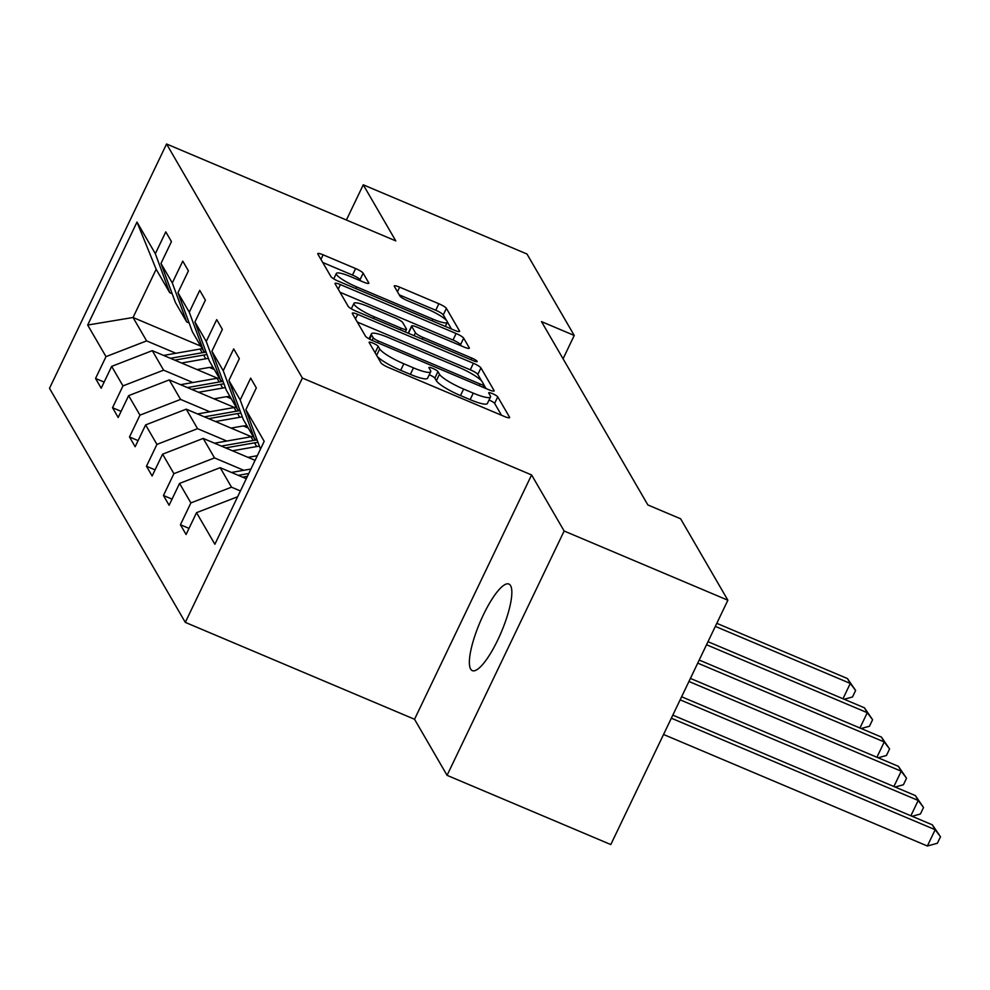 <?xml version="1.0" encoding="UTF-8"?>
<svg xmlns="http://www.w3.org/2000/svg" width="990" height="990" viewBox="0 0 990 990"><rect width="100%" height="100%" fill="white"/><g stroke="black" fill="none" stroke-linecap="round" stroke-linejoin="round"><path stroke-width="1.49" d="M372.896 343.085A5.049 0.903 25.6 0 0 369.121 342.243A5.049 0.903 25.6 0 0 369.171 342.528L380.977 362.86A7.202 1.287 25.6 0 0 388.513 367.5L504.232 416.406A7.202 1.287 25.6 0 0 509.615 417.607A7.202 1.287 25.6 0 0 509.553 417.211L497.747 396.866A5.049 0.903 25.6 0 0 492.463 393.624A5.049 0.903 25.6 0 0 488.701 392.795A5.049 0.903 25.6 0 0 488.751 393.067L490.273 395.703A23.067 4.121 25.6 0 1 490.508 396.965A23.067 4.121 25.6 0 1 473.257 393.129L463.617 389.058A23.067 4.121 25.6 0 1 439.486 374.232L437.964 371.596A5.049 0.903 25.6 0 0 432.68 368.354A5.049 0.903 25.6 0 0 428.905 367.513A5.049 0.903 25.6 0 0 428.955 367.797L430.489 370.421A23.067 4.121 25.6 0 1 430.712 371.696A23.067 4.121 25.6 0 1 413.474 367.859L403.821 363.775A23.067 4.121 25.6 0 1 379.702 348.963L378.168 346.327A5.049 0.903 25.6 0 0 372.896 343.085M501.509 415.256L494.629 403.388A5.049 0.903 25.6 0 0 489.345 400.146A5.049 0.903 25.6 0 0 489.035 400.022M490.508 396.965L487.377 403.487A23.067 4.121 25.6 0 1 470.139 399.651L460.486 395.567A23.067 4.121 25.6 0 1 436.367 380.742L434.833 378.118A5.049 0.903 25.6 0 0 429.561 374.876A5.049 0.903 25.6 0 0 429.252 374.74M470.634 669.042A47 11.732 -67.1 0 0 472.304 670.626A47 11.732 -67.1 0 0 499.665 635.902A47 11.732 -67.1 0 0 510.58 585.635A47 11.732 -67.1 0 0 508.91 584.05A47 11.732 -67.1 0 0 481.548 618.775A47 11.732 -67.1 0 0 470.634 669.042M363.144 273.178A7.202 1.287 25.6 0 0 355.608 268.55L323.136 254.826A7.202 1.287 25.6 0 0 317.753 253.626A7.202 1.287 25.6 0 0 317.827 254.022L330.932 276.618A7.202 1.287 25.6 0 0 338.469 281.247L454.187 330.165A7.202 1.287 25.6 0 0 459.583 331.365A7.202 1.287 25.6 0 0 459.509 330.969L446.403 308.373A7.202 1.287 25.6 0 0 438.855 303.744L399.638 287.162A7.202 1.287 25.6 0 0 394.255 285.962A7.202 1.287 25.6 0 0 394.329 286.358L399.935 296.035A7.202 1.287 25.6 0 0 407.472 300.663L426.925 308.88A19.28 3.453 25.6 0 1 447.282 322.332A19.28 3.453 25.6 0 1 432.865 319.127L356.685 286.927A19.28 3.453 25.6 0 1 336.328 273.475A19.28 3.453 25.6 0 1 350.745 276.68L363.441 282.051A7.202 1.287 25.6 0 0 368.825 283.251A7.202 1.287 25.6 0 0 368.75 282.855L363.144 273.178L360.026 279.7A7.202 1.287 25.6 0 0 352.489 275.072L322.74 262.486M395.79 240.892L363.256 184.808L526.989 254.022L574.237 335.462L541.493 321.614L647.868 504.95L680.625 518.797L727.873 600.225L564.139 531.011L531.593 474.94L302.371 378.044L166.567 143.995L395.79 240.892M357.687 314.362A7.202 1.287 25.6 0 0 352.304 313.174A7.202 1.287 25.6 0 0 352.366 313.57L365.483 336.154A7.202 1.287 25.6 0 0 373.02 340.783L488.738 389.701A7.202 1.287 25.6 0 0 494.121 390.901A7.202 1.287 25.6 0 0 494.047 390.506L480.942 367.909A7.202 1.287 25.6 0 0 473.406 363.281L357.687 314.362L355.497 318.953M348.208 306.38L335.103 283.796A7.202 1.287 25.6 0 1 335.028 283.4A7.202 1.287 25.6 0 1 340.411 284.6L456.13 333.519A7.202 1.287 25.6 0 1 463.667 338.147L469.285 347.812A7.202 1.287 25.6 0 1 469.347 348.208A7.202 1.287 25.6 0 1 463.964 347.007L417.038 327.17A7.202 1.287 25.6 0 0 411.642 325.97A7.202 1.287 25.6 0 0 411.716 326.366L415.441 332.789A7.202 1.287 25.6 0 0 422.978 337.417L471.834 358.071A5.049 0.903 25.6 0 1 477.168 361.585A5.049 0.903 25.6 0 1 473.393 360.744L355.744 311.021A7.202 1.287 25.6 0 1 348.208 306.38M363.256 184.808L346.401 220.003M531.593 474.94L414.538 719.272L447.072 775.343L564.139 531.011M447.072 775.343L610.805 844.557L727.873 600.225M172.161 293.721L169.723 292.681L156.148 269.28L136.991 222.094L155.331 253.688L165.788 231.87L171.443 241.622L160.986 263.439L172.297 282.954L182.766 261.125L188.422 270.876L177.965 292.706L189.276 312.209L199.733 290.379L205.4 300.131L194.931 321.96L206.254 341.463L216.711 319.634L222.366 329.385L211.91 351.215L223.233 370.718L233.69 348.888L239.345 358.64L228.888 380.469L240.199 399.972L250.668 378.143L256.323 387.894L245.867 409.724L264.194 441.33L214.879 544.265L196.54 512.672L186.083 534.501L180.428 524.75L190.884 502.92L179.561 483.417L169.104 505.246L163.449 495.495L173.906 473.666L162.595 454.163L152.126 475.98L146.471 466.228L156.927 444.411L145.617 424.908L135.16 446.725L129.492 436.974L139.961 415.144L128.638 395.641L118.181 417.471L112.526 407.719L122.983 385.89L111.66 366.387L101.203 388.216L95.547 378.465L106.004 356.635L87.677 325.042L136.991 222.094M169.723 292.681L155.331 253.688M302.371 378.044L185.303 622.376L49.5 388.315L166.567 143.995M192.864 382.524L163.597 370.161L152.287 350.646L217.491 378.217M226.463 396.73L231.276 398.76M152.287 350.646L111.66 366.387M163.597 370.161L122.983 385.89M189.139 322.975L186.702 321.936L175.379 302.433L160.986 263.439M186.702 321.936L172.297 282.954M209.843 411.778L180.576 399.416L169.253 379.913L234.457 407.472M243.441 425.985L248.243 428.014M169.253 379.913L128.638 395.641M180.576 399.416L139.961 415.144M206.118 352.23L203.68 351.203L192.357 331.7L177.965 292.706M203.68 351.203L189.276 312.209M226.809 441.045L197.554 428.67L186.231 409.167L251.435 436.726M186.231 409.167L145.617 424.908M197.554 428.67L156.927 444.411M223.084 381.484L220.646 380.457L209.335 360.954L194.931 321.96M220.646 380.457L206.254 341.463M243.788 470.3L214.521 457.925L203.21 438.421L255.086 460.35M203.21 438.421L162.595 454.163M214.521 457.925L173.906 473.666M240.063 410.739L237.625 409.712L226.314 390.209L211.91 351.215M237.625 409.712L223.233 370.718M240.422 490.953L231.499 487.179L220.188 467.676L246.287 478.714M220.188 467.676L179.561 483.417M231.499 487.179L190.884 502.92M257.041 439.993L254.603 438.966L243.28 419.463L228.888 380.469M254.603 438.966L240.199 399.972M237.154 496.93L196.54 512.672M414.538 719.272L185.303 622.376M563.062 358.788L574.237 335.462M156.148 269.28L133.044 317.493L146.619 340.894L175.886 353.269M200.722 346.104L133.044 317.493L87.677 325.042M260.481 449.089L245.867 409.724M209.484 367.476L214.298 369.505M146.619 340.894L106.004 356.635M189.016 528.375L180.428 524.75M172.037 499.121L163.449 495.495M155.059 469.866L146.471 466.228M138.093 440.612L129.492 436.974M121.114 411.357L112.526 407.719M104.136 382.091L95.547 378.465M377.14 356.264A23.067 4.121 25.6 0 0 400.703 370.297L403.821 363.775M430.712 371.696L427.593 378.217A23.067 4.121 25.6 0 1 410.343 374.368L400.703 370.297M481.647 381.026L477.824 374.43A7.202 1.287 25.6 0 0 470.287 369.802L357.279 322.035M486.016 388.55L483.875 384.875A5.049 0.903 25.6 0 0 483.825 384.59L482.217 381.818A23.067 4.121 25.6 0 0 458.098 366.993L388.662 337.652A23.067 4.121 25.6 0 0 371.423 333.803A23.067 4.121 25.6 0 0 371.646 335.078L373.255 337.85A5.049 0.903 25.6 0 0 378.539 341.092L480.113 384.033A5.049 0.903 25.6 0 0 483.875 384.875L482.774 387.189M340.015 292.26L453.012 340.028L456.13 333.519M461.241 345.857L460.548 344.656A7.202 1.287 25.6 0 0 453.012 340.028M411.642 325.97L408.524 332.492A7.202 1.287 25.6 0 0 408.598 332.887L408.957 333.506M368.342 306.591A19.28 3.453 25.6 0 0 353.925 303.373A19.28 3.453 25.6 0 0 374.282 316.825L401.123 328.173A7.202 1.287 25.6 0 0 406.506 329.373A7.202 1.287 25.6 0 0 406.432 328.977L402.72 322.567A7.202 1.287 25.6 0 0 395.171 317.939L368.342 306.591M360.719 280.9L360.026 279.7M446.564 320.55L443.272 314.894A7.202 1.287 25.6 0 0 435.736 310.254L399.242 294.834M451.465 329.014L447.332 321.874M663.548 734.481L927.37 846.005L935.179 829.719L932.345 824.843L672.816 715.139M671.344 718.196L935.179 829.719L940.5 836.748L937.382 843.257L927.37 846.005M932.345 824.843L940.5 836.748M231.549 472.478A19.454 18.513 -30.1 0 1 232.86 472.205L250.916 469.05M242.624 477.155L247.426 476.314M248.775 473.505L238.305 475.336M680.142 699.831L918.2 800.465L915.366 795.589L681.615 696.774M910.874 815.772L918.2 800.465L923.521 807.494L920.403 814.003L912.099 816.28M915.366 795.589L923.521 807.494M247.995 457.355L257.301 455.722M232.477 450.796L256.67 446.552A56.17 53.46 -30.1 0 1 259.306 446.156M214.583 443.223A19.454 18.513 -30.1 0 1 215.882 442.951L251.015 436.8A56.17 53.46 -30.1 0 1 253.155 436.466M225.646 447.901L254.517 442.852A56.17 53.46 -30.1 0 1 257.907 442.357M256.967 439.968A56.17 53.46 149.9 0 0 253.155 440.5L221.327 446.082M688.941 681.479L901.222 771.21L898.4 766.334L690.414 678.41M893.896 786.505L901.222 771.21L906.543 778.227L903.424 784.748L895.121 787.025M898.4 766.334L906.543 778.227M231.017 428.101L240.966 426.356A46.629 44.377 -30.1 0 1 246.894 425.688M215.498 421.53L239.691 417.297A56.17 53.46 -30.1 0 1 242.34 416.901M197.604 413.969A19.454 18.513 -30.1 0 1 198.903 413.696L234.036 407.546A56.17 53.46 -30.1 0 1 236.177 407.212M208.667 418.646L237.538 413.585A56.17 53.46 -30.1 0 1 240.929 413.102M239.988 410.714A56.17 53.46 149.9 0 0 236.189 411.246L204.361 416.827M697.74 663.114L884.243 741.955L881.422 737.08L699.212 660.058M876.917 757.251L884.243 741.955L889.577 748.972L886.446 755.494L878.142 757.771M881.422 737.08L889.577 748.972M214.038 398.834L223.988 397.101A46.629 44.377 -30.1 0 1 229.928 396.433M198.52 392.275L222.713 388.043A56.17 53.46 -30.1 0 1 225.361 387.635M180.626 384.714A19.454 18.513 -30.1 0 1 181.925 384.442L217.058 378.291A56.17 53.46 -30.1 0 1 219.198 377.957M191.689 389.392L220.56 384.33A56.17 53.46 -30.1 0 1 223.963 383.848M223.022 381.459A56.17 53.46 149.9 0 0 219.211 381.992L187.382 387.573M706.538 644.75L867.277 712.701L864.443 707.813L707.999 641.693M859.939 727.996L867.277 712.701L872.598 719.718L869.48 726.239L861.176 728.516M864.443 707.813L872.598 719.718M197.072 369.579L207.021 367.835A46.629 44.377 -30.1 0 1 212.949 367.179M181.541 363.021L205.734 358.788A56.17 53.46 -30.1 0 1 208.383 358.38M163.647 355.46A19.454 18.513 -30.1 0 1 164.959 355.187L200.079 349.037A56.17 53.46 -30.1 0 1 202.22 348.703M174.71 360.137L203.594 355.076A56.17 53.46 -30.1 0 1 206.984 354.581M206.044 352.205A56.17 53.46 149.9 0 0 202.232 352.737L170.404 358.306M715.337 626.385L850.299 683.434L847.465 678.558L716.797 623.329M842.973 698.742L850.299 683.434L855.62 690.463L852.501 696.972L844.198 699.262M847.465 678.558L855.62 690.463M376.633 355.373L379.702 348.963M410.343 374.368L413.474 367.859M434.833 378.118L437.964 371.596M436.367 380.742L439.486 374.232M460.486 395.567L463.617 389.058M470.139 399.651L473.257 393.129M494.629 403.388L497.747 396.866M375.099 352.737L378.168 346.327M470.287 369.802L473.406 363.281M477.824 374.43L480.942 367.909M372.054 340.362L373.255 337.85M377.735 342.775L378.539 341.092M479.296 385.716L480.113 384.033M369.678 339.186L371.646 335.078M338.221 289.179L340.411 284.6M460.548 344.656L463.667 338.147M408.598 332.887L411.716 326.366M414.055 335.672L415.441 332.789M422.173 339.1L422.978 337.417M471.03 359.754L471.834 358.071M373.478 318.508L374.282 316.825M400.319 329.856L401.123 328.173M355.88 288.61L356.685 286.927M432.061 320.81L432.865 319.127M397.448 291.741L399.638 287.162M435.736 310.254L438.855 303.744M443.272 314.894L446.403 308.373M320.946 259.405L323.136 254.826M352.489 275.072L355.608 268.55M232.86 472.205L233.492 473.307M254.517 442.852L256.67 446.552M251.015 436.8L253.155 440.5M215.882 442.951L216.513 444.04M237.538 413.585L239.691 417.297M234.036 407.546L236.189 411.246M198.903 413.696L199.535 414.785M220.56 384.33L222.713 388.043M217.058 378.291L219.211 381.992M181.925 384.442L182.556 385.531M203.594 355.076L205.734 358.788M200.079 349.037L202.232 352.737M164.959 355.187L165.59 356.276M369.022 338.815L371.423 333.803M351.314 308.806L353.925 303.373M405.269 331.959L406.506 329.373M333.741 278.858L336.328 273.475M445.327 326.415L447.282 322.332"/></g></svg>
